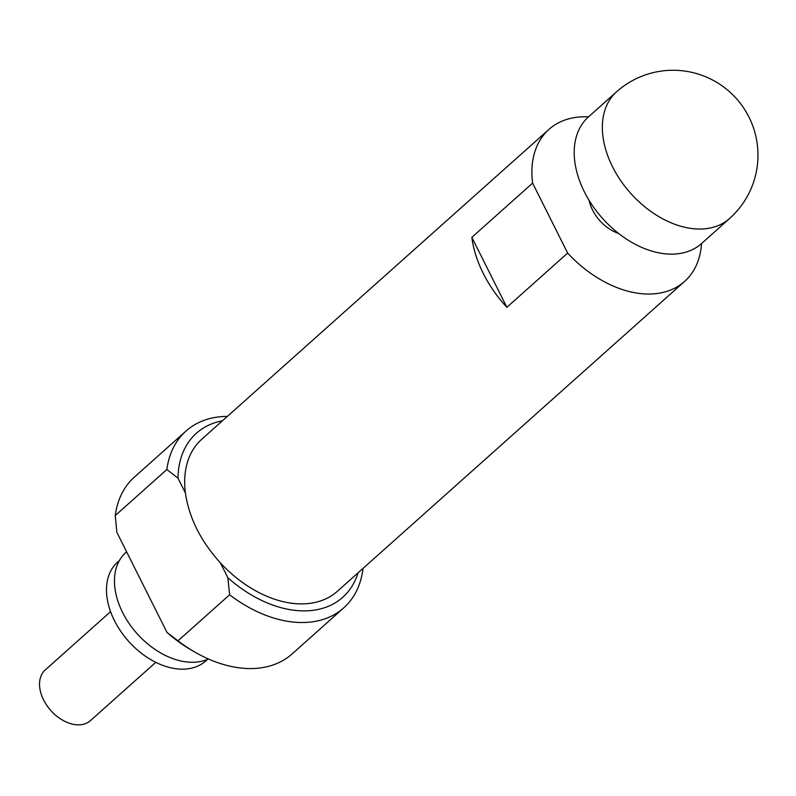 <?xml version="1.0" encoding="UTF-8"?>
<svg xmlns="http://www.w3.org/2000/svg" width="796" height="796" viewBox="0 0 796 796"><rect width="100%" height="100%" fill="white"/><g stroke="black" fill="none" stroke-linecap="round" stroke-linejoin="round"><path stroke-width="1.19" d="M227.367 416.388A118.475 79.58 48.3 0 0 186.005 431.054L134.385 477.112A118.475 79.58 48.3 0 0 115.251 515.559L116.863 532.335L167.001 632.442A110.067 73.938 48.3 0 0 191.269 650.024L194.642 651.964A118.475 79.58 48.3 0 0 292.152 653.894L343.772 607.836A118.475 79.58 48.3 0 0 362.906 569.389L362.837 568.573M358.071 572.822A109.898 73.819 48.3 0 1 227.855 577.737L229.606 594.781L177.996 640.84A118.475 79.58 48.3 0 0 194.642 651.964M177.996 640.84L167.001 632.442M186.005 431.054A118.475 79.58 48.3 0 0 166.861 469.501L177.996 478.167A109.898 73.819 48.3 0 1 222.412 420.805M115.251 515.559L166.861 469.501M229.606 594.781A118.475 79.58 48.3 0 0 343.772 607.836M227.855 577.737L220.442 562.931A101.868 68.436 48.3 0 0 337.405 591.259L684.61 281.406A101.868 68.436 48.3 0 0 701.525 243.546M588.483 116.873A101.868 68.436 48.3 0 0 548.951 129.39L201.746 439.253A101.868 68.436 48.3 0 0 185.408 492.973L177.996 478.167M567.648 253.078L506.873 307.316A101.868 68.436 -131.7 0 1 471.839 237.347L532.614 183.12L567.648 253.078A101.868 68.436 48.3 0 0 684.61 281.406M548.951 129.39A101.868 68.436 48.3 0 0 532.614 183.12M185.408 492.973C189.03 517.828 200.711 541.151 220.442 562.931M589.149 200.473A33.959 22.815 48.3 0 0 618.552 233.407M110.564 611.656L45.213 669.973A33.959 22.815 48.3 0 0 50.805 710.5A33.959 22.815 48.3 0 0 90.436 720.639L155.777 662.322M119.39 560.533L117.569 562.155A66.217 44.477 48.3 0 0 128.474 641.178A66.217 44.477 48.3 0 0 205.746 660.969L207.567 659.347M126.614 551.807L125.828 552.514A67.919 45.621 48.3 0 0 132.564 628.233A67.919 45.621 48.3 0 0 208.413 658.969M616.562 91.819L588.403 116.942A84.893 57.023 48.3 0 0 602.383 218.243A84.893 57.023 48.3 0 0 701.455 243.616L729.614 218.492A84.893 84.893 0 0 0 736.419 98.624A84.893 84.893 0 0 0 616.562 91.819A84.893 57.023 48.3 0 0 612.492 166.702A84.893 57.023 48.3 0 0 729.614 218.492M471.839 237.347L506.873 307.316"/></g></svg>
